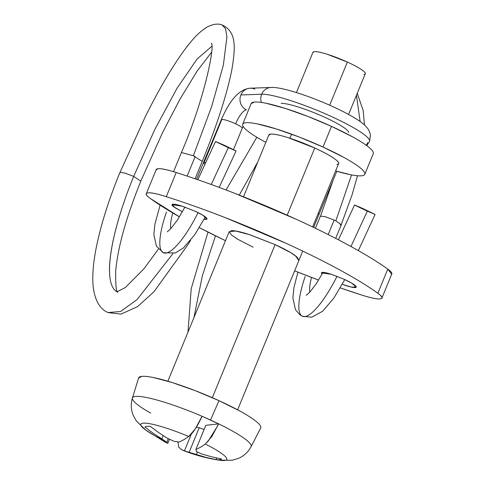 <?xml version="1.0" encoding="UTF-8"?>
<svg xmlns="http://www.w3.org/2000/svg" width="485" height="485" viewBox="0 0 485 485"><rect width="100%" height="100%" fill="white"/><g stroke="black" fill="none" stroke-linecap="round" stroke-linejoin="round"><path stroke-width="0.73" d="M198.08 212.648A59.194 15.071 114.5 0 1 163.53 252.837A59.194 15.071 -65.5 0 0 196.31 216.11M170.75 228.726A36.575 9.312 114.5 0 1 172.787 212.97A36.575 9.312 -65.5 0 0 170.75 228.726M172.872 253.703L137.14 299.487L120.668 311.491L108.016 312.564L120.668 311.491L137.14 299.487L172.872 253.703M140.765 181.135L133.684 176.394A131.969 33.604 -65.5 0 0 109.483 271.618M242.245 128.088A11.313 1.661 -157.7 0 0 235.613 123.839A11.313 1.661 -157.7 0 0 235.073 123.59A11.313 1.661 -157.7 0 0 221.821 119.431A11.313 1.661 22.3 0 1 235.073 123.59A11.313 1.661 22.3 0 1 235.613 123.839A15.083 4.62 115 0 1 246.392 109.859A11.313 10.64 -92 0 1 245.865 109.592A11.313 10.64 -92 0 1 240.881 94.951A11.313 10.64 -92 0 1 248.817 88.355A11.313 10.64 -92 0 1 254.88 89.155M261.379 102.444A11.313 10.64 -92 0 1 261.67 94.223A60.346 8.869 22.3 0 1 323.604 113.066A60.346 8.869 22.3 0 1 369.643 140.711A60.346 8.869 -157.7 0 0 323.604 113.066A60.346 8.869 -157.7 0 0 261.67 94.223L240.881 94.951A11.313 10.64 88 0 0 245.865 109.592A11.313 10.64 88 0 0 246.392 109.859A15.083 4.62 -65 0 0 235.613 123.839A11.313 1.661 22.3 0 1 242.185 128.343M337.014 276.304A59.194 15.071 114.5 0 1 302.549 316.317A59.194 15.071 114.5 0 1 305.132 276.498M311.546 277.432A36.575 9.312 -65.5 0 0 309.769 292.206A36.575 9.312 114.5 0 1 311.546 277.432M223.282 144.809L236.056 150.968L228.314 147.652L211.248 184.488L228.314 147.652L216.11 141.832L223.282 144.809L215.534 141.475L235.752 150.774L223.282 144.809M195.134 156.564L187.131 176.079L195.134 156.564L193.345 155.776L211.624 106.645L223.361 65.172L226.925 36.818L225.513 28.676L222.039 24.893L225.513 28.676L226.925 36.818L223.361 65.172L211.624 106.645L193.345 155.776L202.19 161.359M117.097 291.831A131.969 33.604 114.5 0 1 133.684 176.394L154.915 129.283L177.189 87.997L197.116 58.988L211.721 46.39L197.116 58.988L177.189 87.997L154.915 129.283L133.684 176.394L124.815 173.06L119.995 172.417M211.308 43.238L211.302 43.226C215.158 45.257 204.725 98.649 181.378 152.642L181.535 152.496M221.821 119.431L204.13 162.56A11.313 1.661 22.3 0 1 205.713 162.675A11.313 1.661 -157.7 0 0 204.13 162.56L221.821 119.431M367.685 142.632A11.313 10.955 -102.8 0 1 366.181 145.233M319.021 214.637A11.313 1.661 -157.7 0 0 318.196 213.376A11.313 1.661 22.3 0 1 319.082 214.382M257.747 162.038L239.275 195.103L257.747 162.038M356.451 95.266L360.131 121.517L356.451 95.266M341.252 224.707L335.85 220.851L351.54 174.915L335.85 220.851L341.204 224.725L340.276 224.979M335.85 220.851L334.159 220.044L328.2 234.57L334.159 220.044L325.053 216.637L320.458 216.146M362.307 208.289L375.05 214.431L367.339 211.133L350.952 246.489L367.339 211.133L374.953 214.364L362.307 208.289L354.874 205.167L359.567 207.507L367.339 211.133L354.565 204.973L362.307 208.289M302.549 316.317A59.194 15.071 -65.5 0 0 335.287 279.681M193.909 317.693L202.342 275.819L215.498 235.831M348.679 132.399A37.721 5.547 -157.7 0 0 319.9 115.121A37.721 5.547 -157.7 0 0 281.185 103.335M271.079 87.476A11.313 10.64 88 0 0 261.67 94.223A11.313 10.64 -92 0 1 271.079 87.476M251.2 88.215A11.313 10.64 88 0 0 240.881 94.951L261.67 94.223M221.293 119.856A11.313 1.661 -157.7 0 0 221.493 120.219M204.943 164.33A11.313 1.661 22.3 0 1 203.603 162.996M211.581 52.241L197.152 71.01L179.917 99.298L162.711 132.284L140.777 181.117M193.345 155.776L181.475 152.532M163.53 252.837A59.194 15.071 114.5 0 1 166.452 212.018M253.097 247.162L237.577 239.172L231.278 234.813L229.229 231.581L235.704 231.048L249.532 234.625L275.122 244.616L290.642 252.606L296.947 256.971L298.996 260.196L299.16 259.796M204.082 219.305L206.07 219.384C207.592 219.208 207.271 218.323 205.106 216.716C202.942 215.116 199.571 213.267 194.994 211.175L181.651 206.01C177.34 204.652 174.424 204.064 172.902 204.24C171.381 204.415 171.702 205.307 173.866 206.907L182.439 211.733L175.461 207.986L172.042 204.658L182.196 206.18L194.994 211.175L202.754 215.17L206.925 218.965L204.088 219.293M342.277 284.319L346.569 285.774C350.885 287.126 353.801 287.714 355.323 287.538C356.839 287.362 356.524 286.477 354.359 284.871C352.195 283.27 348.824 281.421 344.247 279.33L330.903 274.164C326.593 272.806 323.677 272.218 322.155 272.394L322.034 274.183L321.294 272.812L331.449 274.334L344.247 279.33L352.007 283.325L356.178 287.12L351.413 287.096L342.283 284.313M225.495 240.681A174.382 25.638 22.3 0 1 199.347 227.641L225.495 240.687M391.789 273.97A37.703 5.541 -157.7 0 0 387.782 269.12L377.876 293.279C368.127 286.241 355.323 278.414 339.464 269.781C323.61 261.148 305.835 252.339 286.138 243.343L225.525 217.753C204.809 209.684 185.064 202.651 166.294 196.661C157.261 193.776 151.174 192.521 148.028 192.878C144.882 193.242 145.652 195.122 150.344 198.504L179.444 216.825A174.382 25.638 22.3 0 1 150.344 198.504A37.703 5.541 22.3 0 1 146.337 193.654A37.703 5.541 22.3 0 1 166.294 196.661A174.382 25.638 22.3 0 1 286.138 243.343A174.382 25.638 22.3 0 1 377.876 293.279L387.782 269.12A174.382 25.638 -157.7 0 0 296.044 219.19A174.382 25.638 -157.7 0 0 176.2 172.508L166.294 196.661L176.2 172.508A37.703 5.541 -157.7 0 0 156.243 169.501M361.925 295.123A174.382 25.638 22.3 0 1 340.276 287.896L361.925 295.123A37.703 5.541 22.3 0 0 381.883 298.123A37.703 5.541 22.3 0 0 377.876 293.279C382.568 296.662 383.344 298.536 380.198 298.899C377.051 299.263 370.958 298.002 361.925 295.123M318.596 280.087A174.382 25.638 22.3 0 1 294.625 270.848L318.596 280.087M156.043 169.986L157.934 168.725C161.081 168.362 167.167 169.623 176.2 172.508C194.97 178.498 214.716 185.531 235.431 193.6L296.044 219.19C315.741 228.186 333.516 236.995 349.37 245.628C365.229 254.255 378.033 262.088 387.782 269.12L391.692 274.225M298.869 260.5L295.353 255.698C291.024 252.491 284.283 248.799 275.122 244.616L248.447 234.279C239.82 231.569 233.988 230.393 230.945 230.745M365.15 73.938A28.275 4.159 -157.7 0 0 347.375 62.056L329.673 105.215L347.375 62.056A28.275 4.159 -157.7 0 0 313.08 52.089M323.01 147.046A65.984 9.7 22.3 0 1 364.49 174.764A65.984 9.7 22.3 0 1 335.602 170.95L349.982 174.612C355.293 175.685 359.221 176.073 361.78 175.776C364.332 175.485 365.32 174.527 364.738 172.909C364.15 171.29 362.04 169.138 358.409 166.44C354.771 163.748 349.885 160.723 343.756 157.358L323.01 147.046L331.491 126.361L323.01 147.046L299.33 137.073L276.323 128.962L257.486 123.936C252.182 122.863 248.247 122.475 245.695 122.772C243.137 123.063 242.154 124.021 242.736 125.639C243.318 127.258 245.428 129.416 249.066 132.108C252.703 134.8 257.583 137.831 263.719 141.19L265.829 142.335A65.984 9.7 22.3 0 1 242.979 123.784A65.984 9.7 22.3 0 1 323.01 147.046M372.977 154.078A65.984 9.7 -157.7 0 0 331.491 126.361A65.984 9.7 -157.7 0 0 251.466 103.099M338.451 163.839A37.703 5.541 -157.7 0 0 314.747 148.004L287.193 215.194L314.747 148.004A37.703 5.541 -157.7 0 0 269.017 134.709M212.345 397.694L275.122 244.616L212.539 397.209M260.403 428.461A65.984 9.7 -157.7 0 0 218.996 400.665L210.532 420.04A64.135 9.427 22.3 0 1 218.62 423.848A64.135 9.427 22.3 0 1 250.848 446.988A64.135 9.427 -157.7 0 0 218.62 423.848L205.81 425.333L195.861 449.595L196.51 451.535L201.833 454.015L211.612 456.797L221.536 458.943C220.978 459.738 219.141 459.95 216.031 459.58L206.101 457.434L183.379 450.553L181.305 449.443L178.765 447.14L177.953 441.877M220.093 460.295A46.427 6.826 -157.7 0 0 205.325 444.072L200.554 447.218L195.861 449.595L205.81 425.333L218.62 423.848L211.903 436.415L205.325 444.072A46.427 6.826 22.3 0 1 220.093 460.295M218.62 423.848L202.039 416.275L195.316 428.849L188.744 436.5L183.979 439.64L179.286 442.017L174.236 441.362L167.355 438.27L158.734 432.65L150.447 426.473C147.343 426.103 145.506 426.315 144.942 427.109L153.23 433.287L161.851 438.907L163.184 435.651L161.851 438.907L166.834 442.217L168.277 438.707L166.834 442.217L167.828 443.338L165.773 442.508L167.828 443.338L166.834 442.217L153.23 433.287L144.942 427.109C145.5 426.309 147.337 426.097 150.447 426.473L158.734 432.65L167.355 438.27L174.236 441.362L179.286 442.017L183.979 439.64L188.744 436.5A46.427 6.826 -157.7 0 0 144.106 428.831A46.427 6.826 22.3 0 1 188.744 436.5C193.078 433.014 197.51 426.273 202.039 416.275A64.135 9.427 -157.7 0 0 132.611 397.591A64.135 9.427 22.3 0 1 202.039 416.275A64.135 9.427 22.3 0 1 210.532 420.04L218.996 400.665A65.984 9.7 -157.7 0 0 138.898 377.482M164.718 441.871L162.184 439.568A46.427 6.826 22.3 0 1 144.106 428.831M217.844 425.581L207.604 442.017M150.683 413.111A64.135 9.427 22.3 0 1 132.611 397.591M260.718 426.527C260.136 424.908 258.026 422.75 254.389 420.058C250.757 417.361 245.871 414.336 239.742 410.977L218.996 400.665L195.316 390.692L172.308 382.574L153.472 377.548C148.167 376.481 144.233 376.093 141.681 376.384L138.589 378.112M336.905 164.421C339.943 164.069 339.3 162.287 334.977 159.086C330.649 155.879 323.907 152.187 314.747 148.004L288.072 137.667C279.445 134.957 273.613 133.775 270.569 134.127L268.69 135.363M291.576 134.157L289.897 138.249M373.22 152.223C372.638 150.605 370.528 148.446 366.89 145.755C363.253 143.063 358.373 140.032 352.237 136.673L331.491 126.361L307.817 116.388L284.804 108.27L265.974 103.25C260.663 102.177 256.735 101.789 254.176 102.086L251.115 103.693M363.992 74.369C366.272 74.108 365.787 72.774 362.544 70.367C359.3 67.967 354.244 65.196 347.375 62.056L327.369 54.302C320.894 52.271 316.523 51.386 314.238 51.652L312.831 52.58M177.946 441.877L178.765 447.14L181.305 449.443L184.421 450.917L191.296 434.148L184.421 450.917L189.108 452.39L199.226 427.715L204.076 429.558L199.226 427.715L189.108 452.39L196.322 454.651L197.419 451.984L196.322 454.651L206.101 457.434L216.031 459.58C219.135 459.944 220.972 459.731 221.536 458.943L211.612 456.797L201.833 454.015L196.51 451.535L195.861 449.595L200.554 447.218L205.325 444.072M216.031 459.58L216.686 457.979L216.031 459.58M199.226 427.715L196.425 427.103L199.226 427.715M167.828 443.338L169.495 439.271L167.828 443.338M160.098 205.149L154.86 224.373L153.86 234.558L156.382 246.137L163.354 252.758L175.334 252.982L183.342 248.005L194.655 234.867L205.343 216.898M184.937 207.107L177.413 219.99L170.884 228.581L167.252 231.86M190.599 240.305L188.447 243.937L153.987 291.746L137.498 306.684L120.929 314.134L108.016 312.564C99.849 309.066 94.902 300.451 93.181 286.72C92.12 275.565 93.272 261.918 96.63 245.78C101.256 223.573 109.016 199.141 119.91 172.484M140.844 181.069C126.155 217.48 117.776 247.465 115.709 271.03C115.509 285.15 116.224 292.225 117.843 292.255M366.721 145.627L369.552 141.438L370.407 135.357C369.643 129.834 366.715 125.003 353.098 117.012C340.785 109.907 326.102 103.19 309.048 96.854C290.436 90.198 277.766 87.07 271.036 87.476L250.242 88.203C237.007 89.385 227.889 104.59 221.305 119.68L196.54 179.274M336.814 171.302L313.613 227.41M208.004 232.091L191.193 288.763L187.986 332.146M344.774 279.572L333.819 298.148L322.64 311.249L311.8 317.208L302.379 316.244L299.979 314.856L295.48 309.763L292.879 297.863L293.934 287.581L297.929 272.158M219.184 187.41L236.056 151.005M195.103 178.777L202.3 161.238M119.971 172.46L145.47 116.321C153.06 101.141 160.547 87.385 167.937 75.054C175.928 61.777 183.348 50.98 190.193 42.668C195.667 35.817 201.233 30.658 206.883 27.202C212.685 24.117 217.735 23.347 222.039 24.893C235.771 31.373 236.11 45.002 231.733 70.349C226.701 95.096 216.886 125.397 202.287 161.25M243.058 126.33L233.479 149.61M357.251 93.308L363.168 110.55L364.502 124.997M357.512 175.764L352.049 194.903L341.258 224.591M341.319 224.719L335.711 238.39M375.081 214.479L358.336 250.606M354.553 204.967L338.415 239.796M323.016 272.376L316.438 283.476L309.909 292.061L306.277 295.341M315.414 228.271L320.391 216.134M332.971 180.669L320.549 216.013M256.868 137.267L226.04 189.987M158.425 249.078L143.966 268.757L125.421 287.496L116.927 291.837M181.366 152.654L173.563 171.684M197.813 179.717L215.528 141.487M229.229 231.581L167.858 381.216M146.306 193.721L156.212 169.568M381.913 298.063L391.819 273.904M348.582 114.454L365.278 73.744M364.787 174.315L373.268 153.624M237.626 409.831L302.725 251.097M312.631 226.944L338.621 163.584M260.718 428.043L251.084 446.655C248.302 451.887 244.216 455.748 238.82 458.24L232.266 460.265L219.026 460.144C207.398 458.398 195.564 455.221 183.518 450.607M138.631 377.973L132.417 397.985C130.726 403.672 130.926 409.298 133.023 414.869L136.273 420.907L145.773 430.098L165.773 442.508M243.5 196.777L268.854 134.969M242.688 124.239L251.169 103.554M296.432 92.556L312.952 52.283"/></g></svg>
